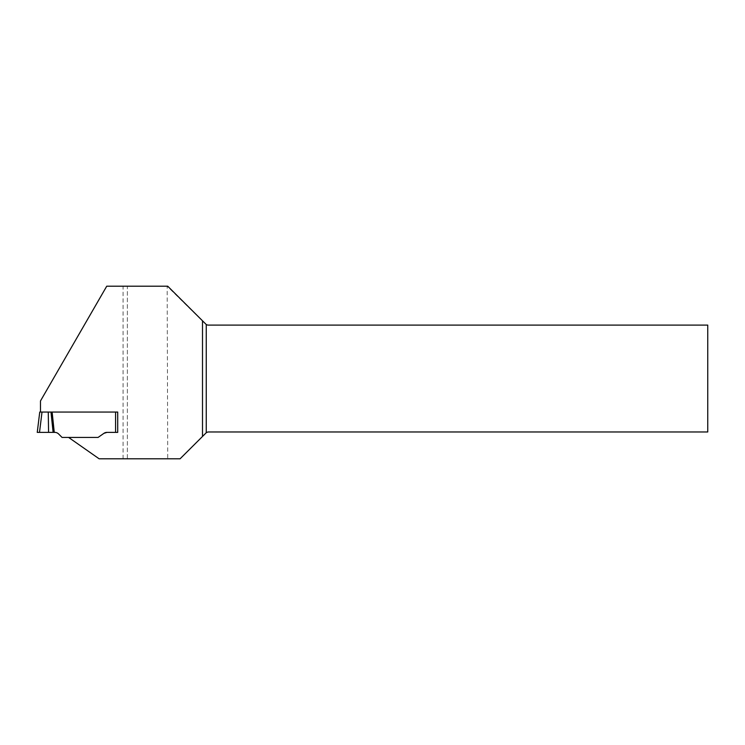 <?xml version="1.0" encoding="UTF-8"?>
<svg xmlns="http://www.w3.org/2000/svg" width="745" height="745" viewBox="0 0 745 745"><rect width="100%" height="100%" fill="white"/><g stroke="black" fill="none" stroke-linecap="round" stroke-linejoin="round"><path stroke-width="0.56" stroke-dasharray="3.73 2.79" d="M167.718 458.79L180.094 458.79L205.657 433.227L208.693 431.97L707.75 431.97L707.75 325.099L208.395 325.099L205.359 323.842L167.169 286.21L167.718 458.79L127.367 458.79L127.367 286.21L167.169 286.21M117.71 432.379L117.71 412.05L40.472 412.05L40.472 400.968L106.731 286.21L127.367 286.21L127.367 458.79L99.122 458.79L68.587 437.417L98.098 437.417L103.909 433.348L98.098 437.417L62.049 437.417L58.585 433.944A5.364 5.364 0 0 0 54.785 432.379L53.118 432.379L50.986 412.05L117.71 412.05L117.71 432.379L106.982 432.379L103.909 433.348A5.364 5.364 0 0 1 106.982 432.379L117.71 432.379L115.568 432.379L115.568 412.05M37.25 432.379L39.746 412.05L50.986 412.05M52.131 412.05L54.264 432.379L39.513 432.379L48.574 432.379L48.267 412.05M53.118 432.379L48.574 432.379M123.074 458.79L123.074 286.21M51.861 412.05L53.994 432.379M39.513 432.379L42.009 412.05"/><path stroke-width="1.12" d="M50.986 412.05L53.118 432.379L54.785 432.379A5.364 5.364 0 0 1 58.585 433.944L62.049 437.417L98.098 437.417L68.587 437.417L99.122 458.79L180.094 458.79L206.253 432.733A4.293 4.293 0 0 1 208.693 431.97L707.75 431.97L707.75 325.099L208.395 325.099A4.293 4.293 0 0 1 206.253 324.522L167.727 286.21L106.731 286.21L40.472 400.968L40.472 412.05L117.71 412.05L39.746 412.05L37.25 432.379L39.513 432.379L37.25 432.379M117.71 432.379L117.71 412.05L117.71 432.379L106.982 432.379A5.364 5.364 0 0 0 103.909 433.348L106.982 432.379L115.568 432.379L115.568 412.05M98.098 437.417L103.909 433.348L98.098 437.417M202.5 436.393L202.5 320.974M54.264 432.379L52.131 412.05M53.118 432.379L48.574 432.379L48.267 412.05M48.574 432.379L37.25 432.379L39.513 432.379L42.009 412.05M206.253 432.733L206.253 324.522M53.994 432.379L51.861 412.05"/></g></svg>
